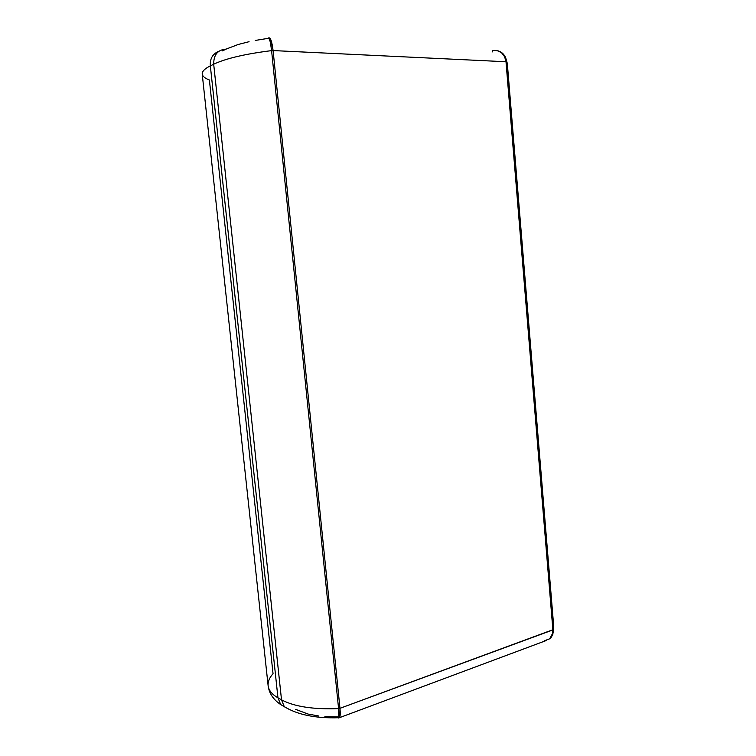<?xml version="1.0" encoding="UTF-8"?>
<svg xmlns="http://www.w3.org/2000/svg" width="756" height="756" viewBox="0 0 756 756"><rect width="100%" height="100%" fill="white"/><g stroke="black" fill="none" stroke-linecap="round" stroke-linejoin="round"><path stroke-width="1.13" d="M492.572 51.89L492.364 50.68C499.858 49.631 504.403 53.326 506 61.746L507.323 63.542L506.615 61.888L553.43 629.531L339.973 708.325L273.096 50.567L506 61.746L552.891 629.937L553.43 629.531L506.615 61.888L506 61.746L552.891 629.937C553.099 633.802 551.956 636.788 549.47 638.877L552.324 634.756L552.891 629.937L339.973 708.325L273.096 50.567L271.593 50.624L338.584 708.599L339.973 708.325L339.746 717.274C340.304 715.724 340.38 712.738 339.973 708.325L338.584 708.599L271.593 50.624C245.02 53.959 225.723 58.495 213.693 64.222L281.515 699.81L277.953 697.797L210.348 65.885L213.693 64.222L281.515 699.81C294.207 706.633 313.23 709.563 338.584 708.599C313.23 709.563 294.207 706.633 281.515 699.81L284.265 706.624L290.191 709.96M337.705 716.896L324.9 716.603M318.919 716.027L308.127 714.08L295.672 709.374M249.064 41.703L238.149 44.5L225.978 49.149C217.709 49.764 213.617 54.791 213.693 64.222C225.723 58.495 245.02 53.959 271.593 50.624C270.346 40.767 269.316 36.657 268.522 38.291L255.207 40.446M225.978 49.149L222.576 50.888L225.978 49.149C217.709 49.764 213.617 54.791 213.693 64.222L210.348 65.885C204.725 68.692 202.013 71.423 202.221 74.079C202.013 71.423 204.725 68.692 210.348 65.885C209.837 58.798 212.587 53.959 218.578 51.389C212.587 53.959 209.837 58.798 210.348 65.885L277.953 697.797L280.703 704.573L286.174 707.824L280.703 704.573L277.953 697.797C271.98 694.386 268.701 690.36 268.125 685.72C268.701 690.36 271.98 694.386 277.953 697.797L281.515 699.81L284.265 706.624C297.59 714.807 315.753 718.502 338.754 717.718L338.584 708.599M273.039 673.709L209.393 79.975C204.98 78.341 202.589 76.375 202.221 74.079L268.125 685.72C267.794 681.657 269.438 677.659 273.039 673.709M553.43 629.531L553.401 631.836C552.116 636.306 550.803 638.659 549.48 638.877L544.377 640.786M506.615 61.888C505.849 56.171 503.061 52.504 498.251 50.907M492.364 50.68L493.63 50.491M505.121 56.634L506.123 59.148M268.758 37.838L270.346 42.071L271.593 50.624L273.096 50.567C271.971 41.807 270.591 37.573 268.956 37.866L270.96 40.087L273.096 50.567L506 61.746L504.554 56.502L501.417 52.608L497.136 50.614L494.774 50.387M549.858 638.574L553.401 631.836M546.21 640.54L338.66 717.983M506.255 59.686L507.323 63.542L553.723 626.469L552.825 634.388M338.65 717.992L339.746 717.274M268.125 685.72C269.117 693.328 273.313 699.602 280.703 704.573L284.265 706.624"/></g></svg>
